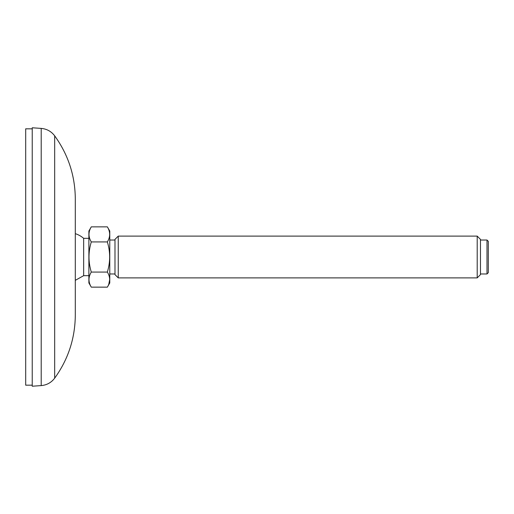 <?xml version="1.0" encoding="UTF-8"?>
<svg xmlns="http://www.w3.org/2000/svg" width="514" height="514" viewBox="0 0 514 514"><rect width="100%" height="100%" fill="white"/><g stroke="black" fill="none" stroke-linecap="round" stroke-linejoin="round"><path stroke-width="0.77" d="M32.228 385.179L25.7 385.179L25.7 128.821L32.228 128.821M32.228 127.78L32.228 386.22L41.21 385.596L41.21 128.404L32.228 127.78M54.677 378.163L54.677 135.837C68.246 154.675 75.121 175.704 75.301 198.918L75.301 315.082C75.121 338.296 68.246 359.325 54.677 378.163C51.278 382.615 46.787 385.095 41.21 385.596M88.883 275.671L83.66 275.671L75.301 280.342M83.66 275.671L83.66 238.329A24.537 24.537 0 0 0 75.301 233.658M486.996 273.968L488.3 272.664L488.3 241.336L486.996 240.032L486.996 273.968L480.468 273.968M477.204 277.888L480.468 274.624L480.468 239.376L477.204 236.112L477.204 277.888L118.252 277.888L118.252 236.112L114.988 239.376L114.988 274.624L118.252 277.888M107.355 272.073C110.42 277.085 110.42 282.109 107.355 287.146L91.293 287.146C88.235 282.128 88.235 277.104 91.293 272.073L107.355 272.073C110.42 262.005 110.42 251.956 107.355 241.927L91.293 241.927C88.235 251.995 88.235 262.044 91.293 272.073M91.293 287.146L88.883 282.97L88.883 231.03L91.293 226.854L107.355 226.854C110.42 231.872 110.42 236.896 107.355 241.927M91.293 226.854C88.235 231.872 88.235 236.896 91.293 241.927C88.235 236.896 88.235 231.872 91.293 226.854M109.688 279.61L108.801 284.158M107.355 287.146L109.771 282.97L109.771 231.03L107.355 226.854M54.677 135.837C51.278 131.385 46.787 128.905 41.21 128.404M88.883 238.329L83.66 238.329M114.988 240.032L109.771 240.032M114.988 273.968L109.771 273.968M486.996 240.032L480.468 240.032M477.204 236.112L118.252 236.112"/></g></svg>
